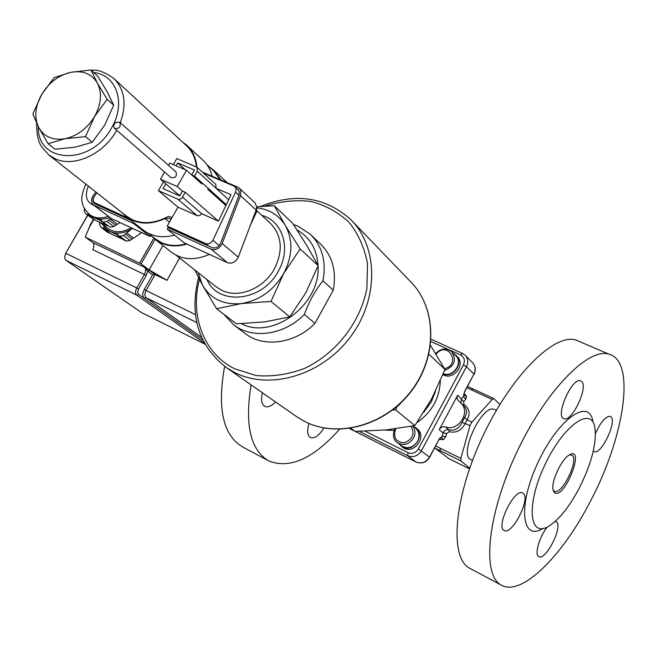 <?xml version="1.0" encoding="UTF-8"?>
<svg xmlns="http://www.w3.org/2000/svg" width="657" height="657" viewBox="0 0 657 657"><rect width="100%" height="100%" fill="white"/><g stroke="black" fill="none" stroke-linecap="round" stroke-linejoin="round"><path stroke-width="0.99" d="M150.65 235.436L151.816 236.348L150.486 235.732M134.028 222.772L133.601 223.528L150.067 236.463L150.749 235.263M150.067 236.463L111.189 218.477L93.434 204.918C90.863 202.381 90.855 199.186 93.384 195.334L95.914 192.074M209.369 254.39C194.924 260.714 182.326 260.024 171.559 252.304L171.263 252.066M220.161 179.657L213.426 170.615L206.774 164.455M209.608 167.083L213.796 170.245L220.875 179.952M133.601 223.528L93.434 204.918M131.219 220.563L94.46 203.571C92.465 201.6 92.456 199.12 94.427 196.123L95.265 195.047M96.793 192.772L94.214 196.599C92.785 199.079 92.875 201.099 94.501 202.66L128.271 218.239M186.925 244.1C174.655 247.558 164.119 246.03 155.307 239.518L151.159 235.584M155.315 238.852L161.261 242.523C168.816 245.923 177.16 246.35 186.292 243.804M212.137 176.257C210.552 169.72 207.456 164.34 202.857 160.119L187.105 145.534M185.299 169.72L177.71 162.928L194.464 170.04L191.704 174.893L194.521 176.092L197.281 171.239L196.977 167.239L215.775 184.362L216.087 188.296L230.993 194.677L218.502 221.138L201.699 213.706L199.974 215.422L197.453 215.775L177.973 207.152L167.198 226.098L170.204 228.537L168.126 227.593L167.231 229.17L184.05 242.778L227.453 262.685C232.102 264.015 235.707 262.168 238.286 257.142L256.131 210.076L256.682 207.086L255.171 203.013L239.271 188.148M126.284 215.997L132.336 219.717C143.505 224.464 155.553 223.323 168.463 216.301L172.077 217.516M196.361 166.837C195.482 158.025 192.131 150.913 186.301 145.517L114.228 78.84M177.973 207.152L158.436 190.645L178.187 199.326L180.018 199.268L181.751 198.192L185.29 192.312L182.482 191.088L179.714 195.958L163.035 188.641L165.786 183.812L179.78 195.835M163.478 181.825L158.436 190.645M176.076 165.794L177.71 162.928M196.977 167.239L176.774 158.551L173.308 164.611M170.204 228.537L212.088 247.599C215.742 248.625 218.6 247.155 220.645 243.18L239.123 194.833L239.23 191.589L237.382 189.002M167.231 229.17L211.176 249.2C215.882 250.539 219.561 248.642 222.189 243.525L240.503 195.622L240.848 190.85L239.559 188.444L237.604 187.056L202.282 172.068M196.878 167.157L196.878 167.133C196.073 158.025 192.673 150.691 186.678 145.131L182.416 141.92M122.062 212.663L126.275 216.67C137.214 224.522 150.157 225.154 165.104 218.584L169.58 218.362L171.181 219.085M167.198 226.098L205.74 243.616C208.663 244.494 211.045 243.377 212.901 240.257L235.576 192.164L236.109 189.126L235.395 187.253L233.835 186.005L203.399 173.087M218.379 221.081L185.29 192.312M197.281 171.239L228.636 199.671M226.295 204.631L194.521 176.092M256.682 207.144L256.715 211.685L250.424 225.121M207.735 189.265L225.868 205.526L207.735 189.265M191.704 174.893L201.896 184.034L186.514 170.237L177.226 186.531L160.472 179.238L165.786 183.812M143.292 230.057L143.596 230.303C152.202 236.684 162.534 238.294 174.581 235.116M300.175 248.97L283.717 273.468C292.702 256 293.211 239.969 285.237 225.384L300.175 248.97L318.152 265.642L307.024 245.874L292.57 223.15L274.314 205.756L285.237 225.384C278.782 215.126 269.378 209.287 257.018 207.875M271.004 301.432L241.595 303.526C259.523 300.471 273.558 290.451 283.717 273.468L271.004 301.432L289.77 316.904L305.801 292.8L318.152 265.642M216.596 308.749L202.397 284.974C210.774 299.042 223.84 305.226 241.595 303.526L216.596 308.749L236.397 323.819L264.787 321.889L289.77 316.904M198.102 272.556L202.397 284.974L194.842 269.986M256.673 206.84L274.314 205.756M48.043 143.702L38.599 127.294C43.937 136.763 52.7 140.582 64.895 138.75C77.222 135.991 87.135 128.567 94.616 116.47C101.342 104.085 102.246 92.933 97.343 83.037L107.157 99.33L94.616 116.47L85.484 136.656L64.895 138.75L48.043 143.702L54.958 149.213L75.218 147.184L92.202 142.282L104.66 125.175L113.702 105.194L107.272 92.013L97.606 76.007L91.036 70.02L97.343 83.037C91.668 73.781 82.815 70.209 70.784 72.311L91.036 70.02M38.599 127.294L32.85 113.998L41.761 94.288C35.1 106.311 34.049 117.316 38.599 127.294M41.761 94.288L54.17 77.633L70.784 72.311C58.719 75.227 49.045 82.552 41.761 94.288M85.484 136.656L92.202 142.282M107.157 99.33L113.702 105.194M119.796 122.292L175.936 171.904C177.193 176.306 175.542 178.211 170.992 177.62L114.532 128.386C119.278 128.936 121.036 126.9 119.796 122.292L116.034 122.292C113.53 124.329 113.029 126.358 114.532 128.386M186.514 170.237L169.711 163.076L168.447 165.285M164.587 172.035L160.472 179.238M182.482 191.088L177.226 186.531M84.383 208.409L84.129 210.79L85.615 213.697L94.329 219.799L85.615 213.697M101.58 221.097L110.245 227.191L101.58 221.097L101.326 219.955L100.193 220.423L107.444 225.942L95.692 220.456L88.391 214.929L100.193 220.423M108.758 219.923L115.796 225.335L113.784 226.624L106.984 221.417L110.778 218.264M110.113 218.806L117.307 224.349L119.985 222.542M87.184 214.396L88.21 213.845L88.391 214.929M116.987 224.103L115.796 225.335M113.784 226.624L110.245 227.191M106.984 221.417L103.436 222M109.785 217.541C104.061 219.652 98.837 219.652 94.099 217.533L89.746 214.683C85.04 210.1 82.56 206.084 82.314 202.627C80.868 199.334 82.018 193.191 85.747 184.215L85.804 184.116M133.297 237.941L130.02 240.495L123.5 235.518L132.5 228.34M132.131 239.156L125.356 233.958M141.649 232.57L133.617 238.187L126.694 232.857M109.859 233.12L107.732 232.381L101.112 227.388L102.763 228.127L103.781 227.593L103.962 228.661L116.404 234.5L117.529 234.04L117.775 235.165L119.722 236.118L126.267 241.086L124.592 240.339L117.775 235.165M109.645 233.317L102.763 228.127M123.598 239.583L110.992 233.974L103.962 228.661M123.385 239.797L116.404 234.5M99.552 222.304L99.519 224.3L101.112 227.388M130.02 240.495L126.267 241.086M132.476 228.324C124.559 233.399 117.061 234.434 109.982 231.436L105.629 228.48L102.393 224.283M123.5 235.518L119.722 236.118M131.178 227.724C122.481 232.792 114.729 233.046 107.937 228.48L100.184 222.6M87.627 215.225L65.643 253.372L87.792 215.348M141.124 312.338L66.053 260.369C64.402 258.809 64.353 256.468 65.905 253.339L136.755 287.938C135.161 291.174 135.153 293.564 136.713 295.108L204.343 343.077M90.444 224.513L85.262 237.111L141.107 263.884L155.085 239.337M85.262 237.111L92.686 242.548C94.304 244.149 94.329 246.531 92.768 249.676L144.392 274.503L136.755 287.938L138.553 288.981L146.183 275.546L144.392 274.503C145.985 271.275 146.01 268.861 144.458 267.268L147.653 271.185L152.588 274.856L144.277 289.499C142.298 293.523 142.273 296.488 144.203 298.401L138.512 294.361L136.713 295.108L66.053 260.369M162.961 245.537L149.131 269.879L141.107 263.884M149.131 269.879L167.001 280.325L155.093 274.626L152.588 274.856M195.4 314.596L146.059 290.534L155.093 274.626L149.459 270.421L147.653 271.185L146.183 275.546M415.626 427.592L417.055 428.758C427.945 436.724 413.081 455.851 402.692 447.236L401.23 446.119C411.635 454.743 426.533 435.575 415.626 427.592L414.362 427.083M399.234 444.083L401.23 446.119M455.991 355.355L457.182 356.537C465.895 364.134 453.856 380.436 443.549 374.983L442.941 374.679M443.171 374.104C453.552 378.235 464.146 362.426 455.851 355.215L453.708 353.638M569.578 454.775L572.329 455.4C578.842 460.762 561.76 495.247 554.524 491.305L553.013 489.711M554.344 492.594C564.191 500.93 586.438 444.272 569.003 455.129C561.25 459.645 551.157 481.433 553.013 489.67L554.344 492.594M579.236 488.2C569.364 506.769 559.296 519.383 549.03 526.052C529.378 538.674 525.789 505.66 544.382 465.961C562.622 426.122 591.037 405.509 594.807 427.198C596.917 442.802 591.727 463.136 579.236 488.2M595.447 433.497C600.703 422.008 605.582 416.275 610.098 416.3L611.133 417.023C616.808 422.533 601.024 455.022 594.306 451.622L593.32 450.907M555.313 521.313L556.52 521.83C563.197 526.356 545.753 560.881 538.88 556.684C534.084 555.181 539.315 536.662 547.347 526.98M523.235 493.358C530.807 498.564 512.23 535.217 504.354 530.569C495.238 527.604 514.259 488.225 522.529 492.914L523.235 493.358M581.88 381.709C588.27 387.991 571.656 422.311 563.985 418.649C554.689 416.653 572.017 377.044 580.566 380.805L581.88 381.709M275.562 401.961C271.53 406.116 267.974 407.586 264.894 406.387C261.535 404.392 260.706 399.85 262.398 392.771M323.934 427.978C319.162 435.542 314.678 438.72 310.465 437.529C307.287 435.484 306.803 430.803 309.012 423.494M401.353 402.454L399.661 404.055M394.118 408.818L399.924 404.269M297.03 229.95C309.932 237.341 316.929 249.159 318.021 265.403M318.037 265.937C320.838 304.38 272.581 340.359 241.39 323.687M322.957 280.818L333.239 290.205L314.958 323.375L304.38 314.44C308.93 301.744 315.122 290.534 322.957 280.818C326.504 261.708 322.291 246.178 310.309 234.229L298.023 226.189L293.474 224.522M310.925 234.82L320.616 244.133C332.491 255.975 336.704 271.341 333.239 290.205M223.692 314.145L233.744 324.903C252.403 339.529 284.267 335.144 304.38 314.44M314.958 323.375C295.124 343.775 263.629 348.021 245.135 333.526L244.757 333.247M451.926 351.881L455.572 355.494C463.587 362.459 453.346 377.742 443.319 373.734M412.982 425.966L415.372 427.904C419.256 431.542 419.995 436.018 417.573 441.34C413.064 447.778 407.693 449.265 401.46 445.791L397.313 442.613C403.57 446.095 408.974 444.6 413.508 438.112C415.643 433.677 415.388 429.645 412.727 426.015M397.025 406.65L395.711 409.976L392.582 410.025M350.854 428.265L355.125 431.411L386.497 429.867L414.863 425.588L431.592 398.914L445.011 369.505L430.499 345.434M395.711 409.976L414.863 425.588M428.906 354.197L445.011 369.505M430.918 341.541L460.524 354.944C464.318 357.178 465.287 360.496 463.431 364.89L418.378 448.903C415.684 452.985 412.235 454.242 408.038 452.681L365.177 431.197M359.198 431.345L407.693 455.72C413.278 457.806 417.868 456.13 421.466 450.702L466.47 366.721C468.531 362.336 468.08 358.5 465.131 355.207L462.585 353.466L431.091 339.234M446.62 433.48L449.257 431.698C456.106 433.3 461.46 430.507 465.32 423.33L467.184 419.839C470.502 413.557 469.402 408.375 463.891 404.301L463.678 401.558L457.658 395.259L439.229 429.694L443.097 432.955L442.194 436.256L445.717 436.774L446.62 433.48L443.097 432.955C444.362 430.302 446.284 429.251 448.846 429.801L445.487 426.935C442.859 426.336 440.773 427.255 439.229 429.694M445.487 426.935C458.75 431.92 471.332 411.528 460.45 402.741L457.272 399.374L457.058 397.083L457.658 395.259M251.097 384.879C244.585 424.923 250.514 450.283 268.885 460.976C289.794 469.197 313.34 458.627 339.529 429.267M224.62 366.368C217.048 408.531 223.068 435.394 242.671 446.965L268.179 460.598M501.266 585.116L470.223 568.527C449.38 559.091 453.281 499.665 481.918 438.129C510.317 376.494 554.179 332.762 576.008 340.08L579.901 341.747M590.438 501.201C562.638 555.608 522.126 596.318 501.817 585.403C481.795 576.435 486.755 516.772 515.761 454.414C544.546 391.966 587.941 347.216 608.899 354.148C636.173 360.857 624.503 437.086 590.438 501.201M543.15 528.351C521.674 542.14 517.494 506.276 537.771 462.955C557.686 419.486 588.746 397.304 592.852 421.022M469.722 468.162L460.976 461L460.836 458.381L470.026 425.58L471.89 422.09L492.183 399.481L493.875 398.602L499.878 404.425M472.539 460.417L471.176 459.744C457.872 455.786 482.205 403.242 494.45 409.467L495.058 409.754M439.278 439.328L443.393 439.64L441.438 437.784L440.247 438.047M449.257 431.698L448.846 429.801C454.603 431.115 459.005 428.643 462.052 422.369L470.026 425.58M471.89 422.09L467.184 419.839L464.68 417.45L462.052 422.369M463.891 404.301L462.684 404.802M463.604 405.648L463.628 405.673C467.061 409.065 467.414 412.99 464.68 417.45M463.678 401.558L465.739 399.308L463.464 396.483L461.403 398.733L460.976 403.226M429.703 457.19L438.843 439.656L442.194 436.256L441.438 437.784L440.371 437.907M463.826 394.767L464.105 395.415L466.585 396.261L464.014 393.609M463.538 394.496L464.105 395.415L463.464 396.483L464.721 391.276L473.911 374.096L466.47 366.721L463.431 364.89M492.183 399.481L471.315 389.79L473.024 388.936L467.825 386.562M460.976 461L434.901 448.115L448.871 458.619M95.093 203.013L98.107 205.345M111.189 218.477L94.304 205.444M126.587 216.235L49.02 155.142L55.016 158.731C73.592 167.74 103.198 154.559 116.305 130.973L116.7 130.275M120.297 122.736C126.858 104.135 124.682 89.368 113.784 78.429C104.89 72.073 97.4 69.346 91.315 70.266M175.994 255.146L216.498 287.043L221.91 290.361C238.573 298.795 263.925 288.538 274.486 268.729C283.323 250.572 281.943 235.42 270.347 223.273L257.01 210.93M208.663 246.038L205.74 243.616M182.515 197.19L201.699 213.706M197.133 215.66L177.866 199.202M256.715 211.685L255.828 210.872M238.967 195.293L235.576 192.164M219.2 245.554L212.901 240.257M169.58 218.362L170.951 219.495M165.104 218.584L169.449 222.14M196.878 167.133L202.315 172.085M240.503 195.622L256.131 210.076M222.189 243.525L238.286 257.142M211.176 249.2L227.453 262.685M38.287 126.678C37.047 163.93 91.151 166.057 111.476 128.049C126.349 103.535 116.683 74.758 93.861 72.59M206.971 279.537C218.173 306.334 262.619 301.678 278.371 271.054C291.445 248.633 282.789 220.941 261.773 215.34M94.394 205.666C86.379 202.455 84.359 195.934 88.342 186.112M108.265 216.367C101.121 218.929 94.953 218.362 89.746 214.683M88.358 228.973L93.787 219.537M153.779 238.245L139.662 263.038M149.459 270.421L144.458 267.268L92.686 242.548M167.001 280.325L179.632 258.012M201.51 337.279L145.994 297.654L144.203 298.401L202.816 340.104M196.747 322.562L145.994 297.654C144.458 296.126 144.474 293.753 146.059 290.534L144.277 289.499M138.512 294.361L137.633 292.151L138.553 288.981M140.943 312.264L204.951 344.161L140.655 312.1M352.053 220.933L410.609 281.722C436.659 307.681 437.677 356.234 411.339 390.743C385.265 425.44 337.419 438.539 304.503 421.375L296.208 416.382M198.521 277.624C189.142 315.467 198.373 345.426 226.205 367.501L234.541 372.445C269.51 390.513 321.281 375.607 349.967 337.567C378.933 299.732 378.547 247.221 350.937 219.775C325.379 196.813 295.157 192.386 260.287 206.52M264.779 206.191C280.26 201.272 295.601 199.687 310.794 201.453C325.412 205.214 338.158 212.162 349.031 222.28C358.377 234.015 364.528 247.771 367.501 263.539L366.902 288.226C360.619 322.094 336.08 353.63 304.38 368.495C288.209 374.498 272.195 376.863 256.345 375.59L234.697 368.799C203.801 353.655 189.668 315.664 199.457 279.463M416.932 422.648C431.789 412.202 439.59 398.265 440.33 380.846M384.6 430.048L394.101 430.458M423.839 412.226L431.337 401.797L435.443 391.416M436.002 354.287C447.368 339.817 461.986 364.167 444.551 368.708M444.633 370.458C454.439 366.343 456.829 360.102 451.794 351.741L449.15 349.951M411.101 426.327C414.945 433.949 412.67 439.426 404.301 442.777C395.719 442.112 392.853 437.463 395.703 428.816M460.524 354.944L462.585 353.466M438.843 439.656L429.547 457.034C425.999 462.397 421.466 464.047 415.93 461.97L407.693 455.72L408.038 452.681M355.215 431.411L416.021 462.027C421.679 464.113 426.237 462.512 429.686 457.231L418.378 448.903M471.315 389.79L466.864 387.729M465.739 399.308L466.585 396.261M493.875 398.602L473.254 389.075M439.993 439.673L440.075 438.235M443.393 439.64L445.717 436.774M464.507 393.839L463.867 394.348M463.801 394.808L464.721 391.276M464.86 391.465L473.911 374.096C475.939 369.768 475.496 365.974 472.564 362.713C475.586 366.13 476.087 369.99 474.05 374.293M354.911 431.255L349.401 428.479L354.944 431.279M448.731 458.561L469.484 468.843L448.501 458.43M460.836 458.381L435.698 445.988M440.289 450.776L440.116 448.164M94.501 202.66L97.778 205.198M155.307 239.518L171.559 252.304M214.215 170.639L227.166 182.63M155.619 239.091L148.112 233.186M238.45 189.996L234.877 186.67M143.596 230.303L126.275 216.67M36.718 123.45C36.513 133.88 38.155 141.666 41.646 146.815L49.02 155.142M89.894 225.466L93.409 219.356M563.509 418.435L563.985 418.649M245.135 333.526L233.744 324.903M226.205 367.501L296.652 416.686L304.602 421.433C337.879 438.687 385.593 425.473 411.553 390.931C437.767 356.579 436.897 308.01 410.609 281.722M451.794 351.741C446.234 347.635 440.831 348.259 435.599 353.622M397.313 442.613C393.256 439.632 392.41 435.074 394.775 428.931M608.899 354.148L576.008 340.08M496.347 410.354L494.45 409.467M438.999 439.82L440.067 437.808M460.614 402.897L463.628 405.673M415.98 462.002L355.199 431.411M465.263 355.338L472.564 362.713"/></g></svg>
